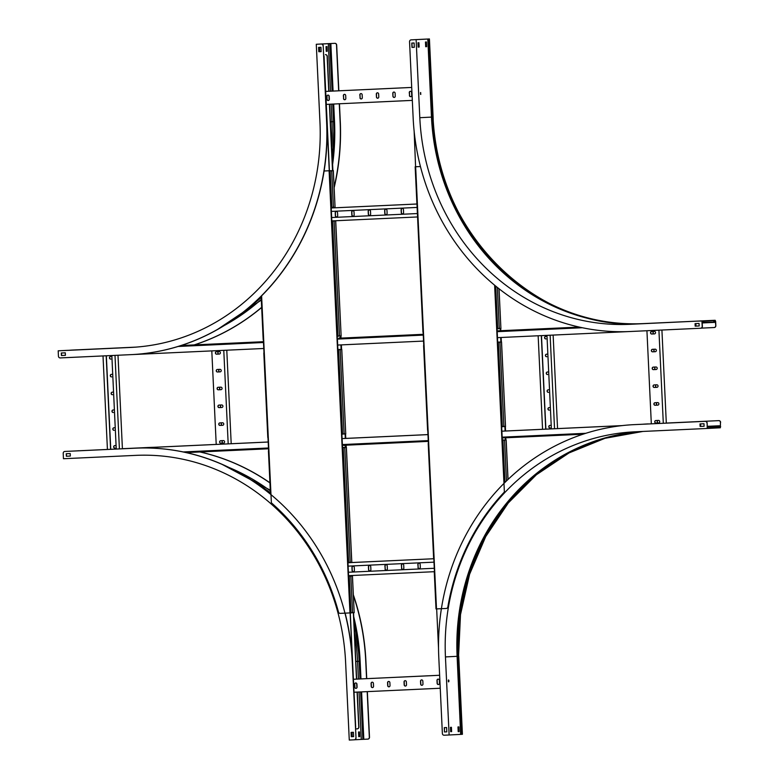 <?xml version="1.0" encoding="UTF-8"?>
<svg xmlns="http://www.w3.org/2000/svg" width="779" height="779" viewBox="0 0 779 779"><rect width="100%" height="100%" fill="white"/><g stroke="black" fill="none" stroke-linecap="round" stroke-linejoin="round"><path stroke-width="1.17" d="M695.686 323.606L695.803 326.119M695.851 323.597L695.968 326.109M629.159 331.552L497.469 337.658M423.572 341.075L337.687 345.058M263.789 348.486L131.622 354.611M545.884 429.151L541.473 335.613M545.719 429.161L541.308 335.622M542.564 429.307L538.153 335.768M550.373 407.563L549.049 407.631A1.256 1.168 -93 0 0 547.949 408.946A1.256 1.168 -93 0 0 549.176 410.144L549.331 410.134A1.256 1.168 87 0 1 548.114 408.956A1.256 1.168 87 0 1 549.176 407.621M551.211 425.373L549.896 425.431A1.256 1.168 -93 0 0 548.786 426.756A1.256 1.168 -93 0 0 550.013 427.953L550.178 427.944A1.256 1.168 87 0 1 548.952 426.765A1.256 1.168 87 0 1 550.013 425.431M622.129 425.597L557.55 428.596L553.139 335.077M549.536 389.753L548.212 389.821A1.256 1.168 -93 0 0 547.111 391.136A1.256 1.168 -93 0 0 548.328 392.334L548.494 392.324A1.256 1.168 87 0 1 548.328 389.812M548.698 371.953L547.374 372.011A1.256 1.168 -93 0 0 546.264 373.326A1.256 1.168 -93 0 0 547.491 374.533L547.656 374.524A1.256 1.168 87 0 1 546.43 373.336A1.256 1.168 87 0 1 547.491 372.002M547.851 354.143L546.537 354.202A1.256 1.168 -93 0 0 545.427 355.516A1.256 1.168 -93 0 0 546.654 356.724L546.819 356.714A1.256 1.168 87 0 1 545.592 355.526A1.256 1.168 87 0 1 546.654 354.192M547.014 336.333L545.689 336.392A1.256 1.168 -93 0 0 544.589 337.706A1.256 1.168 -93 0 0 545.816 338.914L545.972 338.904A1.256 1.168 87 0 1 544.755 337.726A1.256 1.168 87 0 1 545.816 336.392M554.541 428.752L550.13 335.213M551.376 428.898L546.965 335.359M666.308 423.143L661.916 330.033M663.309 423.279L658.917 330.169M654.993 402.733L654.993 402.733A1.256 1.168 -93 0 0 653.893 404.048A1.256 1.168 -93 0 0 655.12 405.255L657.778 405.129A1.256 1.168 -93 0 0 658.888 403.814A1.256 1.168 -93 0 0 657.661 402.607L654.993 402.733M655.84 420.543A1.256 1.168 -93 0 0 654.73 421.858A1.256 1.168 -93 0 0 655.957 423.065L658.615 422.939A1.256 1.168 -93 0 0 659.725 421.624A1.256 1.168 -93 0 0 658.498 420.417L655.84 420.543M651.322 423.834L646.93 330.734M654.156 384.923L654.156 384.923A1.256 1.168 -93 0 0 653.055 386.238A1.256 1.168 -93 0 0 654.272 387.445L656.94 387.319A1.256 1.168 -93 0 0 658.041 386.004A1.256 1.168 -93 0 0 656.824 384.807L654.156 384.923M653.318 367.113A1.256 1.168 -93 0 0 652.208 368.438A1.256 1.168 -93 0 0 653.435 369.636L656.103 369.509A1.256 1.168 -93 0 0 657.203 368.194A1.256 1.168 -93 0 0 655.976 366.997L653.318 367.113M652.481 349.304A1.256 1.168 -93 0 0 652.471 349.313A1.256 1.168 -93 0 0 651.371 350.628A1.256 1.168 -93 0 0 652.598 351.826L655.256 351.699A1.256 1.168 -93 0 0 656.366 350.384A1.256 1.168 -93 0 0 655.139 349.187L652.481 349.304M651.643 331.503A1.256 1.168 -93 0 0 650.533 332.818A1.256 1.168 -93 0 0 651.76 334.016L654.418 333.899A1.256 1.168 -93 0 0 655.529 332.575A1.256 1.168 -93 0 0 654.302 331.377L651.643 331.503M657.466 422.987L657.34 420.475M656.619 405.177L656.502 402.665M655.782 387.377L655.665 384.855M654.944 369.567L654.827 367.045M654.107 351.757L653.98 349.235M653.26 333.948L653.143 331.426M657.301 422.997L657.184 420.485M656.454 405.187L656.337 402.675M655.616 387.377L655.499 384.865M654.779 369.567L654.662 367.055M653.941 351.767L653.824 349.245M653.094 333.957L652.977 331.435M657.827 405.129L655.285 405.246A1.256 1.168 87 0 1 654.058 404.067A1.256 1.168 87 0 1 655.12 402.724M658.615 422.939L656.122 423.055A1.256 1.168 87 0 1 654.896 421.867A1.256 1.168 87 0 1 655.957 420.533M656.989 387.319L654.438 387.436A1.256 1.168 87 0 1 654.272 384.923M656.142 369.509L653.6 369.626A1.256 1.168 87 0 1 652.374 368.448A1.256 1.168 87 0 1 653.435 367.113M655.256 351.699L652.763 351.816A1.256 1.168 87 0 1 651.536 350.638A1.256 1.168 87 0 1 652.598 349.304M654.467 333.889L651.926 334.006A1.256 1.168 87 0 1 650.699 332.828A1.256 1.168 87 0 1 651.76 331.494M110.754 449.317L106.343 355.779M110.589 449.327L106.178 355.789M107.424 449.473L103.013 355.935M115.243 427.729L113.919 427.788A1.256 1.168 -93 0 0 112.819 429.112A1.256 1.168 -93 0 0 114.036 430.31L114.201 430.3A1.256 1.168 87 0 1 112.974 429.122A1.256 1.168 87 0 1 114.036 427.788M116.081 445.539L114.756 445.598A1.256 1.168 -93 0 0 113.656 446.922A1.256 1.168 -93 0 0 114.873 448.12L115.039 448.11A1.256 1.168 87 0 1 113.822 446.932A1.256 1.168 87 0 1 114.883 445.598M122.41 448.782L117.999 355.243M114.406 409.92L113.082 409.988A1.256 1.168 -93 0 0 111.972 411.302A1.256 1.168 -93 0 0 113.198 412.5L113.364 412.49A1.256 1.168 87 0 1 112.137 411.312A1.256 1.168 87 0 1 113.198 409.978M113.559 392.11L112.244 392.178A1.256 1.168 -93 0 0 111.134 393.492A1.256 1.168 -93 0 0 112.361 394.69L112.527 394.69A1.256 1.168 87 0 1 111.3 393.502A1.256 1.168 87 0 1 112.361 392.168M112.721 374.309L111.397 374.368A1.256 1.168 -93 0 0 110.297 375.682A1.256 1.168 -93 0 0 111.524 376.89L111.679 376.88A1.256 1.168 87 0 1 110.462 375.692A1.256 1.168 87 0 1 111.524 374.358M111.884 356.5L110.56 356.558A1.256 1.168 -93 0 0 109.459 357.873A1.256 1.168 -93 0 0 110.676 359.08L110.842 359.07A1.256 1.168 87 0 1 109.615 357.892A1.256 1.168 87 0 1 110.676 356.548M119.411 448.918L115 355.38M116.246 449.064L111.835 355.526M231.197 443.718L268.2 442.005L231.197 443.718L226.786 350.199M228.189 443.874L223.777 350.336M219.863 422.9A1.256 1.168 -93 0 0 218.763 424.214A1.256 1.168 -93 0 0 219.98 425.422L222.648 425.295A1.256 1.168 -93 0 0 223.748 423.98A1.256 1.168 -93 0 0 222.531 422.773L219.863 422.9M220.7 440.71L220.7 440.71A1.256 1.168 -93 0 0 219.6 442.024A1.256 1.168 -93 0 0 220.827 443.222L223.485 443.105A1.256 1.168 -93 0 0 224.595 441.79A1.256 1.168 -93 0 0 223.369 440.583L220.7 440.71M216.211 444.41L122.41 448.762L216.211 444.41L211.8 350.891M219.026 405.09A1.256 1.168 -93 0 0 217.916 406.404A1.256 1.168 -93 0 0 219.142 407.612L221.811 407.485A1.256 1.168 -93 0 0 222.911 406.171A1.256 1.168 -93 0 0 221.684 404.963L219.026 405.09M218.188 387.28A1.256 1.168 -93 0 0 217.078 388.594A1.256 1.168 -93 0 0 218.305 389.802L220.963 389.675A1.256 1.168 -93 0 0 222.073 388.361A1.256 1.168 -93 0 0 220.847 387.163L218.188 387.28M217.341 369.47L217.341 369.47A1.256 1.168 -93 0 0 216.241 370.794A1.256 1.168 -93 0 0 217.468 371.992L220.126 371.865A1.256 1.168 -93 0 0 221.236 370.551A1.256 1.168 -93 0 0 220.009 369.353L217.341 369.47M216.504 351.66A1.256 1.168 -93 0 0 216.494 351.67A1.256 1.168 -93 0 0 215.403 352.984A1.256 1.168 -93 0 0 216.62 354.182L219.288 354.056A1.256 1.168 -93 0 0 220.389 352.741A1.256 1.168 -93 0 0 219.172 351.543L216.504 351.66M222.327 443.154L222.21 440.641M221.489 425.344L221.372 422.831M220.652 407.534L220.525 405.022M219.805 389.734L219.688 387.212M218.967 371.924L218.85 369.402M218.13 354.114L218.013 351.592M222.161 443.163L222.044 440.641M221.324 425.353L221.207 422.841M220.486 407.544L220.369 405.031M219.649 389.734L219.522 387.221M218.802 371.924L218.685 369.412M217.964 354.124L217.847 351.602M222.687 425.295L220.145 425.412A1.256 1.168 87 0 1 218.928 424.224A1.256 1.168 87 0 1 219.98 422.89M223.534 443.095L220.983 443.222A1.256 1.168 87 0 1 219.766 442.034A1.256 1.168 87 0 1 220.827 440.7M221.849 407.485L219.308 407.602A1.256 1.168 87 0 1 218.081 406.424A1.256 1.168 87 0 1 219.142 405.08M220.963 389.675L218.471 389.792A1.256 1.168 87 0 1 217.244 388.614A1.256 1.168 87 0 1 218.305 387.28M220.175 371.865L217.623 371.982A1.256 1.168 87 0 1 216.406 370.804A1.256 1.168 87 0 1 217.468 369.47M219.327 354.056L216.786 354.172A1.256 1.168 87 0 1 216.62 351.66M75.076 450.973A1.801 1.665 87 0 1 75.096 450.973L74.93 450.983A1.801 1.665 -93 0 0 74.92 450.983L268.2 442.024L74.93 450.983M621.856 425.636L501.88 431.196L621.846 425.636M427.983 434.614L342.098 438.596L427.983 434.614M78.338 450.798L107.424 449.454L78.348 450.798A1.801 1.665 87 0 1 78.338 450.798A1.801 1.665 87 0 1 78.348 450.798L78.182 450.807A1.801 1.665 -93 0 0 77.949 450.837M542.554 429.287L501.88 431.177L542.554 429.287M427.983 434.594L342.098 438.577L427.983 434.604M700.574 423.893L700.701 426.415M622.119 425.607L557.55 428.596M700.418 423.903L700.535 426.425M654.438 323.158L653.075 323.227L654.438 323.158M420.67 92.516L420.767 94.493L420.67 92.516M418.936 42.738L417.982 42.787L418.187 47.11L419.141 47.061L418.936 42.738M418.537 42.767L418.742 47.081L418.187 47.11M426.025 42.008L426.629 46.312L426.425 41.988L425.47 42.037L425.694 46.721L426.649 46.672L425.694 46.721M420.553 94.347L420.475 92.672M700.788 328.232L700.633 328.241A1.801 1.665 -93 0 0 702.2 326.362L702.366 326.352A1.801 1.665 87 0 1 700.779 328.232L700.633 328.241A1.801 1.665 -93 0 0 700.633 328.241L630.045 331.513A223.3 206.601 87 0 1 413.152 118.019L409.55 41.745A1.801 1.665 -93 0 1 411.127 39.875L411.283 39.865A1.801 1.665 87 0 1 411.293 39.865L427.798 39.038L431.478 117.103L432.413 117.054L428.732 38.989L429.424 38.95L424.613 39.174A1.801 1.665 -93 0 0 424.331 39.213M411.293 39.865L424.769 39.164A1.801 1.665 87 0 1 424.779 39.164M416.122 39.641L419.803 117.707A216.104 199.94 -93 0 0 629.714 324.317L641.38 323.713A216.104 199.94 87 0 1 431.478 117.103L419.803 117.707M702.366 326.352L702.132 321.396L713.72 320.636L714.304 321.951L714.83 320.588L713.613 320.364L629.714 324.317M702.2 326.362L701.947 320.967M428.547 38.989L427.798 39.038M699.182 325.963L699.055 323.451L695.063 323.636L695.18 326.148L699.182 325.963L695.345 326.138L695.228 323.626M414.321 47.295L414.116 42.981L411.779 43.088L411.984 47.402L414.321 47.295L412.149 47.392L411.945 43.079M697.614 321.152L701.606 320.967L697.614 321.162M708.491 320.617L704.167 320.812L708.491 320.617M713.613 320.364L641.38 323.713M713.613 320.929L714.324 322.379L715.18 320.714L715.843 325.651A1.801 1.665 87 0 1 714.265 327.531L714.119 327.54A1.801 1.665 -93 0 0 715.687 325.661M714.966 320.88L715.161 320.286L715.648 321.406L715.843 325.651M714.275 327.531L701.256 328.134M448.996 680.895L448.577 679.931L448.246 680.934L448.665 681.907L448.996 680.895M448.461 681.761L448.383 680.086M714.703 427.622L709.416 427.866L714.703 427.622M633.648 424.662A223.3 206.601 87 0 1 633.726 424.652A223.3 206.601 87 0 1 634.807 424.604L705.375 421.332A1.801 1.665 87 0 1 707.128 423.055L707.215 428.46L720.351 427.778L720.448 422.364A1.801 1.665 -93 0 0 718.696 420.641L718.861 420.631A1.801 1.665 87 0 1 720.614 422.354M707.128 423.055L707.361 428.022L718.793 427.418L707.361 427.953M707.215 428.46L634.982 431.809A216.104 199.94 -93 0 0 633.94 431.858A216.104 199.94 -93 0 0 445.442 656.921L457.107 656.317A216.104 199.94 87 0 1 641.721 431.488M460.788 734.383L461.733 734.334L458.052 656.259L457.107 656.308L460.652 734.393L449.123 734.986L445.442 656.921M633.726 424.652L633.561 424.662A223.3 206.601 87 0 0 438.781 657.233L442.375 733.497A1.801 1.665 -93 0 0 444.127 735.22L449.123 734.986M719.29 426.366L718.89 427.846L720.351 427.778L720.448 422.364M718.822 427.291L719.406 425.772L720.078 427.505L718.793 427.418M633.561 424.662A223.3 206.601 87 0 1 634.642 424.613L705.375 421.332M444.468 731.958L446.805 731.851L446.601 727.537L444.273 727.644L444.468 731.958L444.429 727.635M446.805 731.851L444.634 731.948M704.109 426.259L703.992 423.737L700 423.922L700.117 426.444L704.109 426.259L700.282 426.434L700.165 423.912M706.962 423.065A1.801 1.665 -93 0 0 705.209 421.342M451.421 727.294L450.466 727.343L450.671 731.666L451.625 731.617L451.421 727.294M451.022 727.313L451.226 731.637L450.671 731.666M458.198 731.637L459.152 731.588L458.198 731.627L457.974 726.953L458.928 726.904L459.152 731.588M458.529 726.924L458.753 731.598M719.679 426.035L720.176 427.194M461.733 734.334L462.414 734.295L458.646 656.23A216.104 199.94 87 0 1 642.938 431.439L605.001 438.304L569.04 452.92L536.39 474.752L508.278 502.971L485.736 536.556L469.601 574.24L460.496 614.631L458.568 656.239A216.104 199.94 87 0 1 642.879 431.439M647.125 423.961A223.3 206.601 87 0 1 647.213 423.951A223.3 206.601 87 0 1 648.294 423.903L648.128 423.912A223.3 206.601 87 0 0 647.047 423.961L647.213 423.951M642.763 424.234A223.3 206.601 87 0 1 647.047 423.961M718.861 420.631L666.308 423.065L718.696 420.641M109.255 348.427L111.154 348.34L109.255 348.427M63.849 350.521L67.841 350.336L63.849 350.531M75.018 349.966L70.061 350.199L75.018 349.966M323.032 45.757A1.801 1.665 -93 0 0 321.279 44.033L321.445 44.033A1.801 1.665 87 0 1 323.197 45.747L326.625 122.03A223.3 206.601 87 0 1 131.846 354.601A223.3 206.601 87 0 1 130.765 354.649L60.197 357.921A1.801 1.665 -93 0 1 58.444 356.198L58.191 350.803L135.361 347.161M58.191 350.803L130.424 347.453A216.104 199.94 -93 0 0 131.466 347.405A216.104 199.94 -93 0 0 319.965 122.342L316.284 44.267L328.31 43.643L330.52 91.182M321.279 44.033L316.284 44.267M321.445 44.033L334.931 43.332A1.801 1.665 87 0 1 336.674 45.046L338.836 90.792M328.446 43.643L334.931 43.332M323.197 45.747L326.791 122.021A223.3 206.601 87 0 1 132.011 354.591A223.3 206.601 87 0 1 131.924 354.591M246.875 309.253A216.533 200.339 -93 0 0 261.189 297.461M331.659 148.974A216.533 200.339 -93 0 0 331.961 121.719L333.548 121.641A217.808 201.518 87 0 1 332.195 160.24M321.133 51.618L320.938 47.295L318.601 47.402L318.806 51.726L321.133 51.618L318.971 51.716L318.767 47.402M318.806 51.726L319.702 51.667L319.497 47.363M65.407 355.331L65.29 352.819L61.298 353.004L61.414 355.516L65.407 355.331L61.58 355.516L61.463 352.994M319.098 47.383L318.971 51.706M326.586 46.623L327.19 50.917L326.995 46.604L326.031 46.652L326.255 51.326L327.209 51.278L326.255 51.326M331.133 104.152L331.961 121.719L330.374 121.797M71.279 350.131L135.673 347.132L71.405 350.112M339.449 103.763L340.277 121.32A223.3 206.601 87 0 1 334.142 187.749M261.666 307.462A223.3 206.601 87 0 1 194.322 344.902M339.284 103.773L340.111 121.329A223.3 206.601 87 0 1 334.113 187.184M261.656 307.335A223.3 206.601 87 0 1 194.156 344.912M336.674 45.046L336.518 45.055A1.801 1.665 -93 0 0 334.766 43.332M336.518 45.055L338.67 90.802M351.582 732.367L351.456 736.691L352.186 736.652L351.981 732.357M359.09 731.968L359.713 736.622L359.489 731.948L358.535 731.997L358.749 736.671L359.713 736.622M359.314 736.642L358.749 736.671M354.727 739.768L361.271 739.427L359.041 692.005M358.428 679.035L357.59 661.361A216.533 200.339 -93 0 0 354.474 632.782M354.445 739.807L354.279 739.816A1.801 1.665 -93 0 1 354.27 739.816L349.274 740.05L345.594 661.984A216.104 199.94 -93 0 0 135.692 455.374L63.459 458.724L63.206 453.329A1.801 1.665 -93 0 1 64.784 451.45L135.351 448.178A223.3 206.601 87 0 1 352.254 661.673L356.013 737.937A1.801 1.665 87 0 1 354.435 739.807L354.289 739.816A1.801 1.665 -93 0 0 355.847 737.947M360.619 691.927L362.858 739.349L361.271 739.427M64.784 451.45L64.949 451.44A1.801 1.665 87 0 1 64.939 451.44L135.517 448.168A223.3 206.601 87 0 1 270.975 494.49M345.126 613.151A223.3 206.601 87 0 1 352.42 661.663L356.013 737.937M270.401 492.795A216.533 200.339 -93 0 0 253.389 481.403M70.217 453.544L66.225 453.729L66.342 456.251L70.334 456.056L70.217 453.544M70.334 456.056L66.507 456.241L66.39 453.719M353.617 736.603L353.413 732.289L351.086 732.396L351.29 736.71L353.617 736.603L351.456 736.7L351.251 732.387M362.858 739.349L363.452 739.32M361.29 691.898L363.53 739.32L367.756 739.115A1.801 1.665 -93 0 0 369.334 737.246L369.499 737.236A1.801 1.665 87 0 1 367.922 739.105L367.931 739.105M149.003 447.467L122.41 448.704L149.003 447.467A223.3 206.601 87 0 1 153.667 447.312M200.037 451.956A223.3 206.601 87 0 1 269.933 482.776M353.335 594.776A223.3 206.601 87 0 1 365.906 660.962L366.734 678.645M148.838 447.477A223.3 206.601 87 0 1 153.463 447.321M199.862 451.966A223.3 206.601 87 0 1 269.933 482.902M353.364 595.351A223.3 206.601 87 0 1 365.74 660.972L366.568 678.655M78.27 450.749L78.426 450.739A1.801 1.665 87 0 1 78.426 450.739L78.27 450.749A1.801 1.665 -93 0 0 77.793 450.846M367.182 691.625L369.334 737.246M367.347 691.616L369.499 737.236M420.436 166.531L415.587 166.764L414.146 131.281M325.379 54.647L325.544 54.637A1.801 1.665 87 0 1 327.287 56.361L327.131 56.361A1.801 1.665 -93 0 0 325.379 54.647L325.544 54.637M323.655 55.455A1.801 1.665 87 0 1 324.045 56.526L323.879 56.536A1.801 1.665 -93 0 0 323.665 55.737M329.429 170.757L324.045 56.526M331.533 171.176A1.801 0.682 -92.7 0 1 331.99 170.62L332.39 170.601A1.801 0.682 87.3 0 0 331.786 172.441A1.801 0.682 87.3 0 0 331.026 170.669L324.103 171L329.264 170.757L323.879 56.536M340.491 336.324A1.801 1.665 87 0 1 338.923 338.203L338.768 338.213A1.801 1.665 -93 0 0 340.335 336.333L340.579 338.125M331.99 170.62L332.906 170.572L329.546 104.22M329.322 99.508L329.157 95.992M328.933 91.26L327.287 56.361M338.923 338.203A1.801 1.665 87 0 1 338.914 338.203L423.25 334.318M332.516 170.591L329.381 104.23M329.176 99.907L328.981 95.613M328.777 91.26L327.131 56.361M325.69 91.425L411.711 87.433L325.69 91.406M392.928 96.236A1.256 1.168 -93 0 0 394.155 97.443A1.256 1.168 -93 0 0 395.255 96.129L395.119 93.256A1.256 1.168 -93 0 0 393.892 92.049A1.256 1.168 -93 0 0 392.791 93.363L392.928 96.236L392.957 93.353A1.256 1.168 87 0 1 393.97 92.049M409.403 95.476A1.256 1.168 -93 0 0 410.64 96.684A1.256 1.168 -93 0 0 411.731 95.369L411.604 92.487A1.256 1.168 -93 0 0 410.367 91.289A1.256 1.168 -93 0 0 409.267 92.594L409.569 95.466L409.433 92.584A1.256 1.168 87 0 1 410.455 91.279M412.315 100.384L326.304 104.376M376.452 97.005A1.256 1.168 -93 0 0 377.679 98.212A1.256 1.168 -93 0 0 378.779 96.898L378.643 94.016A1.256 1.168 -93 0 0 377.416 92.808A1.256 1.168 -93 0 0 376.315 94.123L376.452 97.005L376.481 94.113A1.256 1.168 87 0 1 377.494 92.808M359.976 97.765A1.256 1.168 -93 0 0 361.203 98.972A1.256 1.168 -93 0 0 362.303 97.657L362.167 94.785A1.256 1.168 -93 0 0 360.94 93.577A1.256 1.168 -93 0 0 359.84 94.892L360.141 97.755L360.005 94.882A1.256 1.168 87 0 1 361.018 93.577M343.5 98.534A1.256 1.168 -93 0 0 344.727 99.731A1.256 1.168 -93 0 0 345.827 98.427L345.691 95.544A1.256 1.168 -93 0 0 344.464 94.337A1.256 1.168 -93 0 0 343.364 95.651L343.656 98.524L343.52 95.642A1.256 1.168 87 0 1 344.542 94.337M327.014 99.293A1.256 1.168 -93 0 0 328.251 100.501A1.256 1.168 -93 0 0 329.351 99.186L329.215 96.304A1.256 1.168 -93 0 0 327.978 95.106A1.256 1.168 -93 0 0 326.878 96.411L327.014 99.293L327.044 96.411A1.256 1.168 87 0 1 328.066 95.106M394.242 97.433A1.256 1.168 87 0 1 393.093 96.226M410.718 96.674A1.256 1.168 87 0 1 409.569 95.466M377.766 98.203A1.256 1.168 87 0 1 376.617 96.995M361.281 98.962A1.256 1.168 87 0 1 360.141 97.755M344.805 99.731A1.256 1.168 87 0 1 343.656 98.524M328.329 100.491A1.256 1.168 87 0 1 327.18 99.284M417.554 213.543L331.669 217.516L417.554 213.543M423.776 345.535L417.583 216.952L331.835 220.924L331.202 207.613L331.873 207.574L330.13 170.718M402.577 213.855A1.256 1.168 87 0 1 401.428 212.648L401.292 209.765A1.256 1.168 87 0 1 402.305 208.46M417.106 203.991L331.221 207.974L417.106 204.01M386.102 214.614A1.256 1.168 87 0 1 384.953 213.407L384.816 210.534A1.256 1.168 87 0 1 385.829 209.23M369.626 215.384A1.256 1.168 87 0 1 368.477 214.176L368.34 211.294A1.256 1.168 87 0 1 369.353 209.989M353.14 216.143A1.256 1.168 87 0 1 351.991 214.936L351.865 212.063A1.256 1.168 87 0 1 352.877 210.758M336.664 216.913A1.256 1.168 87 0 1 335.515 215.705L335.379 212.823A1.256 1.168 87 0 1 336.401 211.518M417.271 207.428L331.387 211.401M401.127 209.775L401.263 212.657A1.256 1.168 -93 0 0 402.49 213.865A1.256 1.168 -93 0 0 403.59 212.55L403.454 209.668A1.256 1.168 -93 0 0 402.227 208.46A1.256 1.168 -93 0 0 401.127 209.775L401.292 209.765M386.978 210.437A1.256 1.168 -93 0 0 385.751 209.23A1.256 1.168 -93 0 0 384.651 210.544L384.787 213.417A1.256 1.168 -93 0 0 386.014 214.624A1.256 1.168 -93 0 0 387.114 213.31L386.978 210.437M370.502 211.197A1.256 1.168 -93 0 0 369.275 209.989A1.256 1.168 -93 0 0 368.175 211.304L368.311 214.186A1.256 1.168 -93 0 0 369.538 215.384A1.256 1.168 -93 0 0 370.638 214.079L370.502 211.197M354.026 211.956A1.256 1.168 -93 0 0 352.799 210.758A1.256 1.168 -93 0 0 351.699 212.073L351.835 214.946A1.256 1.168 -93 0 0 353.062 216.153A1.256 1.168 -93 0 0 354.163 214.838L354.026 211.956M337.55 212.725A1.256 1.168 -93 0 0 336.314 211.518A1.256 1.168 -93 0 0 335.223 212.833L335.35 215.715A1.256 1.168 -93 0 0 336.586 216.913A1.256 1.168 -93 0 0 337.687 215.598L337.55 212.725M355.584 728.92L357.172 728.852A1.801 1.665 -93 0 0 358.749 726.973L358.915 726.963A1.801 1.665 87 0 1 357.337 728.842L357.347 728.842M344.201 445.276A1.801 1.665 87 0 1 345.71 446.99L345.564 447.292M353.364 612.752L356.5 679.122M356.704 683.465L356.899 687.76M357.103 692.093L358.749 726.973M345.545 447A1.801 1.665 -93 0 0 344.026 445.286M345.71 446.99L345.633 445.208M353.53 612.742L356.655 679.113M356.879 683.855L357.045 687.36M357.269 692.083L358.915 726.963M350.122 612.917L355.672 727.128A1.801 1.665 87 0 1 355.545 727.917M350.277 612.907L355.672 727.128M436.668 608.905L438.528 648.332M354.026 692.239L440.242 688.237M373.414 683.407A1.256 1.168 -93 0 0 372.187 682.2A1.256 1.168 -93 0 0 371.086 683.514L371.223 686.387A1.256 1.168 -93 0 0 372.45 687.594A1.256 1.168 -93 0 0 373.55 686.28L373.414 683.407M356.938 684.166A1.256 1.168 -93 0 0 355.701 682.959A1.256 1.168 -93 0 0 354.601 684.274L354.737 687.156A1.256 1.168 -93 0 0 355.974 688.363A1.256 1.168 -93 0 0 357.074 687.049L356.938 684.166M439.629 675.266L353.413 679.269L439.629 675.286M389.889 682.638A1.256 1.168 -93 0 0 388.663 681.44A1.256 1.168 -93 0 0 387.562 682.745L387.699 685.627A1.256 1.168 -93 0 0 388.925 686.835A1.256 1.168 -93 0 0 390.026 685.52L389.889 682.638M406.365 681.878A1.256 1.168 -93 0 0 405.138 680.671A1.256 1.168 -93 0 0 404.038 681.985L404.174 684.868A1.256 1.168 -93 0 0 405.401 686.065A1.256 1.168 -93 0 0 406.502 684.751L406.365 681.878M422.841 681.109A1.256 1.168 -93 0 0 421.614 679.911A1.256 1.168 -93 0 0 420.514 681.226L420.65 684.098A1.256 1.168 -93 0 0 421.877 685.306A1.256 1.168 -93 0 0 422.978 683.991L422.841 681.109M439.327 680.349A1.256 1.168 -93 0 0 438.09 679.142A1.256 1.168 -93 0 0 436.99 680.457L437.126 683.339A1.256 1.168 -93 0 0 438.363 684.537A1.256 1.168 -93 0 0 439.453 683.232L439.327 680.349M372.528 687.584A1.256 1.168 87 0 1 371.379 686.377L371.242 683.504A1.256 1.168 87 0 1 372.265 682.2M356.052 688.354A1.256 1.168 87 0 1 354.903 687.146L354.766 684.264A1.256 1.168 87 0 1 355.789 682.959M389.003 686.825A1.256 1.168 87 0 1 387.864 685.617L387.728 682.745A1.256 1.168 87 0 1 388.74 681.43M405.489 686.065A1.256 1.168 87 0 1 404.34 684.858L404.204 681.976A1.256 1.168 87 0 1 405.216 680.671M421.965 685.296A1.256 1.168 87 0 1 420.816 684.089L420.679 681.216A1.256 1.168 87 0 1 421.692 679.911M438.441 684.537A1.256 1.168 87 0 1 437.292 683.329L437.155 680.447A1.256 1.168 87 0 1 438.178 679.142M348.116 566.138L434 562.156M350.647 576.47A1.801 0.682 -92.7 0 1 351.105 575.915L351.504 575.895A1.801 0.682 87.3 0 0 350.901 577.736L352.468 610.989A1.801 0.682 87.3 0 1 351.874 612.83L350.988 612.878L349.245 576.012L348.583 576.051L347.95 562.74L433.64 558.747L350.764 562.574M349.625 562.623L350.365 562.584M369.869 570.871A1.256 1.168 87 0 1 368.72 569.673L368.584 566.791A1.256 1.168 87 0 1 369.606 565.486M353.393 571.64A1.256 1.168 87 0 1 352.244 570.432L352.108 567.55A1.256 1.168 87 0 1 353.13 566.245M386.355 570.111A1.256 1.168 87 0 1 385.206 568.904L385.069 566.031A1.256 1.168 87 0 1 386.082 564.726M402.831 569.352A1.256 1.168 87 0 1 401.682 568.144L401.545 565.262A1.256 1.168 87 0 1 402.558 563.957M419.306 568.582A1.256 1.168 87 0 1 418.157 567.375L418.021 564.502A1.256 1.168 87 0 1 419.034 563.198M348.564 575.671L434.448 571.689M348.398 572.253L434.283 568.271L348.398 572.253M370.892 569.566L370.755 566.693A1.256 1.168 -93 0 0 369.528 565.486A1.256 1.168 -93 0 0 368.428 566.8L368.564 569.683A1.256 1.168 -93 0 0 369.791 570.88A1.256 1.168 -93 0 0 370.892 569.566M354.416 570.335L354.279 567.453A1.256 1.168 -93 0 0 353.043 566.255A1.256 1.168 -93 0 0 351.952 567.56L352.079 570.442A1.256 1.168 -93 0 0 353.315 571.65A1.256 1.168 -93 0 0 354.416 570.335M385.04 568.913A1.256 1.168 -93 0 0 386.267 570.121A1.256 1.168 -93 0 0 387.367 568.806L387.231 565.924A1.256 1.168 -93 0 0 386.004 564.726A1.256 1.168 -93 0 0 384.904 566.041L385.206 568.904M401.516 568.154A1.256 1.168 -93 0 0 402.743 569.352A1.256 1.168 -93 0 0 403.843 568.047L403.707 565.164A1.256 1.168 -93 0 0 402.48 563.957A1.256 1.168 -93 0 0 401.38 565.272L401.682 568.144M417.992 567.385A1.256 1.168 -93 0 0 419.219 568.592A1.256 1.168 -93 0 0 420.319 567.278L420.183 564.405A1.256 1.168 -93 0 0 418.956 563.198A1.256 1.168 -93 0 0 417.856 564.512L418.157 567.375M500.722 328.611L500.819 330.705M501.14 337.482L501.355 341.923L500.819 337.502M499.738 342.536A1.801 0.682 -92.7 0 1 500.196 341.981L501.355 341.923M501.481 341.923L505.532 426.532L504.188 426.6A1.801 0.682 -92.7 0 1 503.682 426.103M505.347 426.541L505.552 431.001M505.873 437.788L505.639 439.872L505.542 437.798M504.354 440.466A1.801 0.682 -92.7 0 1 504.811 439.911L505.97 439.853M498.979 288.727L500.916 328.602L499.573 328.67A1.801 0.682 -92.7 0 1 499.066 328.173M505.016 426.561L505.23 431.021M504.811 439.911L505.639 439.872M500.4 328.631L500.498 330.715M500.196 341.981L501.024 341.942M500.595 341.962A1.801 0.682 87.3 0 0 500.001 343.802L503.818 424.818L500.001 343.802A1.801 0.682 87.3 0 0 499.232 342.039L498.346 342.088L502.338 426.697L501.666 426.736L502.299 440.047L503.448 439.989A1.801 0.682 -92.7 0 1 503.458 439.989M502.338 426.697L503.224 426.658A1.801 0.682 87.3 0 0 503.818 424.818A1.801 0.682 87.3 0 0 504.588 426.58L504.188 426.6M495.707 286.117L497.713 328.767L498.609 328.728A1.801 0.682 87.3 0 0 499.203 326.888L497.343 287.432L499.203 326.888A1.801 0.682 87.3 0 0 499.972 328.65L499.573 328.67M505.211 439.892A1.801 0.682 87.3 0 0 504.617 441.732L506.467 480.955L504.617 441.732A1.801 0.682 87.3 0 0 503.847 439.969L502.299 440.047M333.276 170.552L335.067 207.409L333.724 207.477A1.801 0.682 -92.7 0 1 333.217 206.98M335.642 220.759L341.134 336.012L339.79 336.08A1.801 0.682 -92.7 0 1 339.284 335.574M340.949 336.022L341.046 338.105M341.368 344.893L341.572 349.333L341.036 344.902M339.956 349.946A1.801 0.682 -92.7 0 1 340.413 349.391L341.572 349.333M341.708 349.323L345.749 433.942L344.406 434.01A1.801 0.682 -92.7 0 1 343.899 433.504M345.564 433.952L345.769 438.411M346.09 445.189L346.188 447.263L345.769 445.208M344.581 447.876A1.801 0.682 -92.7 0 1 345.039 447.321L346.188 447.263M351.504 575.895L352.254 575.856M352.39 575.856L354.182 612.703L352.838 612.771A1.801 0.682 -92.7 0 1 352.332 612.275M340.618 336.041L340.715 338.125M340.413 349.391L341.241 349.343M345.233 433.961L345.448 438.421M345.039 447.321L345.866 447.273M351.105 575.915L351.933 575.876M348.583 576.051L350.141 575.973A1.801 0.682 87.3 0 1 350.901 577.736L352.468 610.989A1.801 0.682 87.3 0 0 353.238 612.761L352.838 612.771M331.873 207.574L332.76 207.535A1.801 0.682 87.3 0 0 333.354 205.695L331.786 172.441L333.354 205.695A1.801 0.682 87.3 0 0 334.123 207.457L333.724 207.477M334.629 220.808A1.801 0.682 87.3 0 0 334.152 222.609L339.42 334.298A1.801 0.682 87.3 0 0 340.189 336.061L339.79 336.08M340.822 349.372A1.801 0.682 87.3 0 0 340.219 351.202L344.045 432.228A1.801 0.682 87.3 0 0 344.805 433.991L344.406 434.01M345.438 447.302A1.801 0.682 87.3 0 0 344.834 449.132L350.102 560.822A1.801 0.682 87.3 0 0 350.813 562.584M333.899 221.343A1.801 0.682 -92.7 0 1 334.23 220.827M350.414 562.604A1.801 0.682 -92.7 0 1 349.966 562.107M350.988 612.878L340.18 613.375A1.801 1.665 -93 0 1 338.485 612.07A216.747 200.534 -93 0 0 271.374 502.825L261.608 295.825M333.5 220.856A1.801 0.682 87.3 0 1 334.152 222.609L339.42 334.298A1.801 0.682 87.3 0 1 338.826 336.129L337.268 336.207L337.901 349.518L339.449 349.44A1.801 0.682 87.3 0 0 339.449 349.44A1.801 0.682 87.3 0 1 340.219 351.202L344.045 432.228A1.801 0.682 87.3 0 1 343.442 434.059L341.893 434.137L342.517 447.448L344.075 447.37A1.801 0.682 87.3 0 1 344.834 449.132L350.102 560.822A1.801 0.682 87.3 0 1 349.586 562.642M342.517 447.448L343.675 447.389M337.901 349.518L339.05 349.459A1.801 0.682 -92.7 0 1 339.06 349.459L339.05 349.459M329.264 170.757L330.627 170.689M349.245 576.012L350.131 575.973M261.199 296.244L264.003 352.945M268.619 450.875L263.867 352.955M415.811 166.745L420.436 166.54M422.958 332.234L415.217 166.774M428.401 443.465L423.649 345.545M434.468 572.068L428.265 443.475M494.626 285.231L504.383 492.026A216.747 200.534 -93 0 0 447.837 606.997A1.801 1.665 -93 0 1 446.289 608.457A1.801 1.665 -93 0 0 446.289 608.457L436.006 608.935L434.331 572.078M497.713 328.767L497.051 328.806L497.674 342.117L498.346 342.088M497.674 342.117L498.833 342.059M497.148 330.871L579.284 327.083M263.468 341.699L181.108 345.516L263.468 341.699M263.468 341.718L181.059 345.535M582.322 327.735L497.187 331.679M423.289 335.106L337.404 339.089M263.506 342.507L178.089 346.47M585.847 433.29L502.163 437.165M428.265 440.593L342.38 444.566M268.482 447.993L183.231 451.947M582.994 434.215L502.202 437.954L582.994 434.215M428.304 441.381L342.419 445.364L428.304 441.381M268.521 448.782L186.269 452.599L268.521 448.782M714.577 322.087L702.181 322.594M599.012 320.802A216.387 200.203 87 0 1 432.413 117.054L432.939 117.025L429.258 38.96M642.802 323.645L642.85 323.636A216.104 199.94 87 0 1 432.939 117.025L429.336 38.96M715.083 320.286L642.918 323.626A216.104 199.94 87 0 1 433.017 117.025L433.017 117.025M642.928 323.626L715.161 320.286L642.928 323.626C536.419 331.552 435.802 232.522 433.105 117.016L429.424 38.95M715.482 321.415L714.781 321.454M719.28 426.395L707.293 426.678M462.259 734.305L458.568 656.239L458.052 656.259A216.387 200.203 87 0 1 602.722 438.596M719.942 426.639L720.643 426.6M130.424 347.453L132.518 347.346M261.286 299.379A217.808 201.518 87 0 1 224.118 325.593M329.731 43.575L332.107 91.104M332.721 104.074L333.548 121.641L334.142 121.612M135.663 347.142L71.327 350.122M333.393 104.045L334.522 121.592A217.253 201.001 87 0 1 332.448 165.625M330.841 43.517L333.081 91.065M333.694 104.035L334.522 121.592M355.828 661.449L359.177 661.283L360.005 678.957M229.055 467.507A217.808 201.518 87 0 1 270.313 490.867M353.968 621.934A217.808 201.518 87 0 1 359.177 661.283L359.771 661.254M353.715 616.656A217.253 201.001 87 0 1 360.141 661.225L360.979 678.918M361.592 691.888L363.822 739.3M500.264 328.641L500.361 330.724M500.683 337.502L500.887 341.952M504.88 426.571L505.094 431.021M505.405 437.808L505.503 439.882M507.976 479.513L506.107 439.853M346.324 447.253L351.757 562.526M345.311 438.431L345.097 433.971M341.105 349.352L340.9 344.912M329.098 170.767L349.956 612.927M348.622 562.701L343.188 447.419M342.556 434.107L338.563 349.489M337.94 336.177L332.497 220.885M270.527 494.12L268.482 450.875M436.503 608.915L415.645 166.755M502.961 440.008L504.967 482.425M714.324 322.379L702.2 322.944M707.283 426.327L719.406 425.772M462.414 734.295L458.734 656.23M334.22 121.612L332.37 164.135M261.316 300.071L216.922 329.838M330.539 43.536L332.779 91.075M353.783 618.136L359.849 661.254L360.687 678.928M221.46 464.031L270.284 490.166M508.035 479.455L506.165 439.843M505.532 426.532L501.54 341.913M500.916 328.602L499.037 288.775M354.182 612.703L352.449 575.847M351.816 562.516L346.382 447.253M345.749 433.942L341.767 349.323M341.134 336.012L335.7 220.759M335.067 207.409L333.334 170.552M270.469 494.071L268.424 450.885M267.801 437.574L263.808 352.955M263.185 339.644L261.14 296.293M436.006 608.935L434.273 572.078M433.64 558.767L428.207 443.475M427.583 430.164L423.591 345.545M416.901 203.64L415.158 166.784"/></g></svg>
